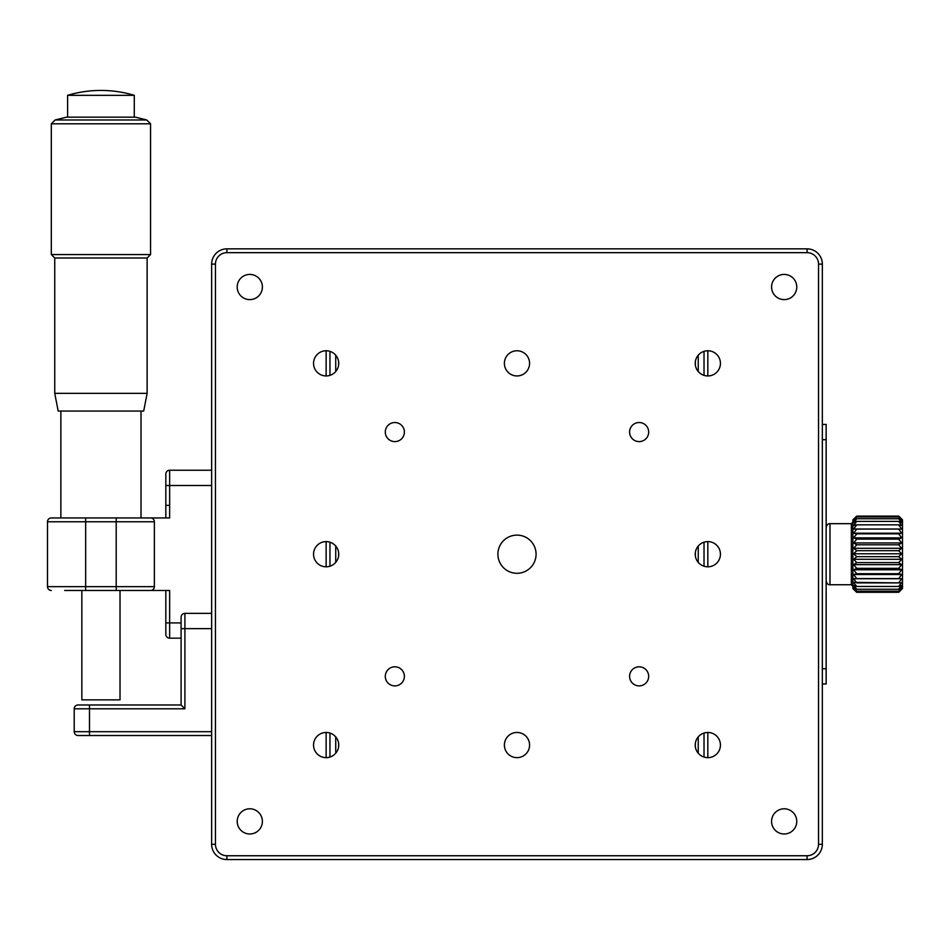 <?xml version="1.0" encoding="UTF-8"?>
<svg xmlns="http://www.w3.org/2000/svg" width="950" height="950" viewBox="0 0 950 950"><rect width="100%" height="100%" fill="white"/><g stroke="black" fill="none" stroke-linecap="round" stroke-linejoin="round"><path stroke-width="1.43" d="M237.203 821.394A12.599 12.599 0 0 0 249.803 833.993A12.599 12.599 0 0 0 262.39 821.394A12.599 12.599 0 0 0 249.803 808.794A12.599 12.599 0 0 0 237.203 821.394M497.907 554.206A19.083 19.083 0 0 0 516.99 573.289A19.083 19.083 0 0 0 536.073 554.206A19.083 19.083 0 0 0 516.99 535.123A19.083 19.083 0 0 0 497.907 554.206M504.391 745.049A12.599 12.599 0 0 0 516.99 757.649A12.599 12.599 0 0 0 529.577 745.049A12.599 12.599 0 0 0 516.99 732.462A12.599 12.599 0 0 0 504.391 745.049M504.391 363.363A12.599 12.599 0 0 0 516.99 375.951A12.599 12.599 0 0 0 529.577 363.363A12.599 12.599 0 0 0 516.99 350.764A12.599 12.599 0 0 0 504.391 363.363M385.296 432.06A9.547 9.547 0 0 0 394.844 441.608A9.547 9.547 0 0 0 404.391 432.06A9.547 9.547 0 0 0 394.844 422.524A9.547 9.547 0 0 0 385.296 432.06M385.296 676.352A9.547 9.547 0 0 0 394.844 685.888A9.547 9.547 0 0 0 404.391 676.352A9.547 9.547 0 0 0 394.844 666.805A9.547 9.547 0 0 0 385.296 676.352M313.548 745.049A12.599 12.599 0 0 0 326.135 757.649A12.599 12.599 0 0 0 338.734 745.049A12.599 12.599 0 0 0 326.135 732.462A12.599 12.599 0 0 0 313.548 745.049M313.548 554.206A12.599 12.599 0 0 0 326.135 566.806A12.599 12.599 0 0 0 338.734 554.206A12.599 12.599 0 0 0 326.135 541.607A12.599 12.599 0 0 0 313.548 554.206M313.548 363.363A12.599 12.599 0 0 0 326.135 375.951A12.599 12.599 0 0 0 338.734 363.363A12.599 12.599 0 0 0 326.135 350.764A12.599 12.599 0 0 0 313.548 363.363M629.589 676.352A9.547 9.547 0 0 0 639.124 685.888A9.547 9.547 0 0 0 648.672 676.352A9.547 9.547 0 0 0 639.124 666.805A9.547 9.547 0 0 0 629.589 676.352M629.589 432.06A9.547 9.547 0 0 0 639.124 441.608A9.547 9.547 0 0 0 648.672 432.06A9.547 9.547 0 0 0 639.124 422.524A9.547 9.547 0 0 0 629.589 432.06M695.234 363.363A12.599 12.599 0 0 0 707.833 375.951A12.599 12.599 0 0 0 720.432 363.363A12.599 12.599 0 0 0 707.833 350.764A12.599 12.599 0 0 0 695.234 363.363M695.234 554.206A12.599 12.599 0 0 0 707.833 566.806A12.599 12.599 0 0 0 720.432 554.206A12.599 12.599 0 0 0 707.833 541.607A12.599 12.599 0 0 0 695.234 554.206M695.234 745.049A12.599 12.599 0 0 0 707.833 757.649A12.599 12.599 0 0 0 720.432 745.049A12.599 12.599 0 0 0 707.833 732.462A12.599 12.599 0 0 0 695.234 745.049M771.578 287.019A12.599 12.599 0 0 0 784.178 299.618A12.599 12.599 0 0 0 796.765 287.019A12.599 12.599 0 0 0 784.178 274.419A12.599 12.599 0 0 0 771.578 287.019M771.578 821.394A12.599 12.599 0 0 0 784.178 833.993A12.599 12.599 0 0 0 796.765 821.394A12.599 12.599 0 0 0 784.178 808.794A12.599 12.599 0 0 0 771.578 821.394M237.203 287.019A12.599 12.599 0 0 0 249.803 299.618A12.599 12.599 0 0 0 262.39 287.019A12.599 12.599 0 0 0 249.803 274.419A12.599 12.599 0 0 0 237.203 287.019M822.344 298.918L822.344 296.827M822.344 333.996L822.344 329.234M822.344 329.329L822.344 326.942M822.344 358.423L822.344 353.946M822.344 392.457L822.344 381.425M326.135 350.764L326.135 375.951L326.135 350.764M326.135 541.607L326.135 566.806L326.135 541.607M326.135 732.462L326.135 757.649L326.135 732.462M707.833 350.764L707.833 375.951L707.833 350.764M707.833 541.607L707.833 566.806L707.833 541.607M707.833 732.462L707.833 757.649L707.833 732.462M211.624 844.301L211.624 264.112A15.271 15.271 0 0 1 226.896 248.852L807.072 248.852A15.271 15.271 0 0 1 822.344 264.112L822.344 844.301A15.271 15.271 0 0 1 807.072 859.56L226.896 859.56A15.271 15.271 0 0 1 211.624 844.301L215.448 844.301A11.448 11.448 0 0 0 226.896 855.748L807.072 855.748A11.448 11.448 0 0 0 818.532 844.301L822.344 844.301M822.344 368.576L822.344 373.255M822.344 343.983L822.344 349.256L822.344 343.983M822.344 321.896L822.344 311.541M822.344 374.051L822.344 367.983M822.344 366.391L822.344 369.075M822.344 327.643L822.344 324.259M822.344 295.937L822.344 296.733M329.959 757.055L329.959 733.056L329.959 757.055M329.959 566.212L329.959 542.201L329.959 566.212M329.959 375.357L329.959 351.358L329.959 375.357M335.73 753.207L335.73 736.891M335.73 562.364L335.73 546.048M335.73 371.521L335.73 355.193M704.021 351.358L704.021 375.357L704.021 351.358M704.021 542.201L704.021 566.212L704.021 542.201M704.021 733.056L704.021 757.055L704.021 733.056M698.238 355.193L698.238 371.521M698.238 546.048L698.238 562.364M698.238 736.891L698.238 753.207M822.344 668.717L826.156 668.717L826.156 439.696L822.344 439.696M822.344 424.424L826.156 424.424L826.156 439.696M826.156 668.717L826.156 683.988L822.344 683.988M901.74 582.362L898.688 586.471L856.698 586.471L853.646 582.362L901.74 582.896M901.74 589.321L898.688 592.301L856.698 592.301L853.646 589.321L856.698 592.218L898.688 592.218L856.698 592.218L853.646 588.822L856.698 591.221L898.688 591.221L856.698 591.197L853.646 587.468L856.698 589.309L898.688 589.309L901.74 587.468L898.688 591.197L901.74 588.822L898.688 592.218L902.5 588.561L902.5 519.852L898.688 516.111L856.698 516.123L898.688 516.111M898.688 516.123L901.74 519.46L898.688 516.966L901.74 520.683L898.688 518.747L901.74 522.726L898.688 521.396L856.698 521.396L898.688 521.396M898.688 521.443L901.74 525.54L898.688 524.839L856.698 524.839L898.688 524.839M898.688 524.911L901.74 529.067L856.698 529.019L898.688 529.019M856.698 533.817L853.646 533.223L856.698 529.102L898.688 529.067L901.74 533.223L898.688 533.817L856.698 533.817L898.688 533.817M898.688 533.912L901.74 537.878L898.688 539.113L856.698 539.113L898.688 539.113M898.688 539.22L901.74 542.949L898.688 544.789L856.698 544.789L898.688 544.789M898.688 544.896L901.74 548.281L898.688 550.691L856.698 550.691L898.688 550.691M898.688 550.798L901.74 553.779L898.688 556.676L856.698 556.676L898.688 556.676M898.688 556.783L901.74 559.277L898.688 562.602L856.698 562.602L898.688 562.602M898.688 562.709L901.74 564.644L898.688 568.326L856.698 568.326L898.688 568.326M898.688 568.433L901.74 569.763L898.688 573.705L856.698 573.705L898.688 573.705M898.688 573.8L901.74 574.501L898.688 578.597L856.698 578.597L901.74 578.728L898.688 582.884L856.698 582.884L853.646 578.728L901.74 578.728M853.646 589.321L852.874 588.561L852.874 519.852L856.698 516.111M856.698 578.597L853.646 574.501L856.698 573.8M856.698 573.705L853.646 569.763L856.698 568.433M856.698 568.326L853.646 564.644L856.698 562.709M856.698 562.602L853.646 559.277L856.698 556.783M856.698 556.676L853.646 553.779L856.698 550.798M856.698 550.691L853.646 548.281L856.698 544.896M856.698 544.789L853.646 542.949L856.698 539.22M856.698 539.113L853.646 537.878L856.698 533.912M856.698 529.019L853.646 529.067L856.698 524.911M856.698 524.839L853.646 525.54L856.698 521.443M856.698 521.396L853.646 522.726L856.698 518.783L853.646 520.683L856.698 517.002L853.646 519.46L856.698 516.123M856.698 586.471L898.688 586.471M898.688 586.53L901.74 585.295L898.688 589.261L856.698 589.261L853.646 585.295L856.698 586.53M898.688 516.966L856.698 516.966L898.688 517.002M898.688 518.747L856.698 518.747L898.688 518.783M901.74 533.223L853.646 533.223M901.74 537.878L853.646 537.878M901.74 542.949L853.646 542.949M901.74 548.281L853.646 548.281M901.74 553.779L853.646 553.779M901.74 559.277L853.646 559.277M901.74 564.644L853.646 564.644M901.74 569.763L853.646 569.763M853.646 574.501L901.74 574.501M853.646 578.728L856.698 578.681M169.646 505.353L165.822 505.353L165.822 480.926M64.671 590.472L85.666 590.472L64.671 590.472M154.375 521.764L85.666 521.764L85.666 586.649L47.5 586.649A3.812 3.812 0 0 0 51.312 590.472A3.812 3.812 0 0 1 47.5 586.649A3.812 3.812 0 0 0 51.312 590.472A3.812 3.812 0 0 1 47.5 586.649L47.5 521.764A3.812 3.812 0 0 1 51.312 517.94L150.563 517.94A3.812 3.812 0 0 1 154.375 521.764L154.375 586.649A3.812 3.812 0 0 1 150.563 590.472L116.209 590.472L165.822 590.472L165.822 622.915L181.094 622.915M116.209 590.472L85.666 590.472L85.666 586.649L116.209 586.649L116.209 590.472M116.209 517.94L116.209 586.649L154.375 586.649A3.812 3.812 0 0 1 150.563 590.472L169.646 590.472L169.646 638.174L181.094 638.174M85.666 517.94L85.666 521.764L47.5 521.764L47.5 531.299M165.822 634.363A3.812 3.812 0 0 0 169.646 638.174A3.812 3.812 0 0 1 165.822 634.363L165.822 622.915M211.624 485.497L169.646 485.497L169.646 517.94L150.563 517.94M165.822 474.05A3.812 3.812 0 0 1 169.646 470.238L169.646 485.497L165.822 485.497L165.822 474.05A3.812 3.812 0 0 1 169.646 470.238L211.624 470.238M165.822 505.353L165.822 517.94L141.016 517.94L141.016 411.065M165.822 517.94L165.822 485.497M181.094 704.971L184.906 708.795L74.219 708.795L74.219 731.69L74.219 708.795A3.812 3.812 0 0 1 78.031 704.971L181.094 704.971L181.094 617.191A3.812 3.812 0 0 1 184.906 613.367L211.624 613.367M78.031 735.514L89.49 735.514L78.031 735.514A3.812 3.812 0 0 1 74.219 731.69A3.812 3.812 0 0 0 78.031 735.514A3.812 3.812 0 0 1 74.219 731.69L89.49 731.69L89.49 735.514L211.624 735.514L211.624 628.639L184.906 628.639L184.906 708.795M181.094 636.274L181.094 628.639L184.906 628.639L184.906 613.367M58.188 411.065L143.688 411.065L147.131 393.348L54.744 393.348L58.188 411.065M146.751 119.985L55.124 119.985L66.453 117.159L135.423 117.159L146.751 119.985L150.563 123.797L150.563 254.564L147.131 257.996L54.744 257.996L54.744 393.348M150.563 254.564L51.312 254.564L54.744 257.996M150.563 123.797L51.312 123.797L51.312 254.564M67.604 95.321A116.185 116.185 0 0 1 134.271 95.321L67.604 95.321L67.604 117.159M81.854 590.472L81.854 699.865L120.021 699.865L120.021 590.472M211.624 264.112L215.448 264.112L215.448 844.301M807.072 252.664L807.072 248.852A15.271 15.271 0 0 1 822.344 264.112L818.532 264.112A11.448 11.448 0 0 0 807.072 252.664L226.896 252.664L226.896 248.852M226.896 252.664A11.448 11.448 0 0 0 215.448 264.112M818.532 844.301L818.532 264.112M807.072 859.56L807.072 855.748M226.896 859.56L226.896 855.748M851.354 523.676L829.979 523.676L829.979 584.737L851.354 584.737L851.354 523.676L852.874 522.144M47.5 521.764A3.812 3.812 0 0 1 51.312 517.94M89.49 704.971L89.49 731.69L211.624 731.69M78.031 704.971A3.812 3.812 0 0 0 74.219 708.795M338.628 746.664L338.628 743.446M338.628 555.821L338.628 552.591M338.628 364.966L338.628 361.748M695.341 361.748L695.341 364.966M695.341 552.591L695.341 555.821M695.341 743.446L695.341 746.664M829.979 584.737C828.127 584.951 826.856 583.68 826.156 580.925M829.979 523.676C828.127 523.462 826.856 524.732 826.156 527.487M851.354 584.737L852.874 586.269M55.124 119.985L51.312 123.797M134.271 95.321L134.271 117.159M147.131 257.996L147.131 393.348M60.859 517.94L60.859 411.065"/></g></svg>
